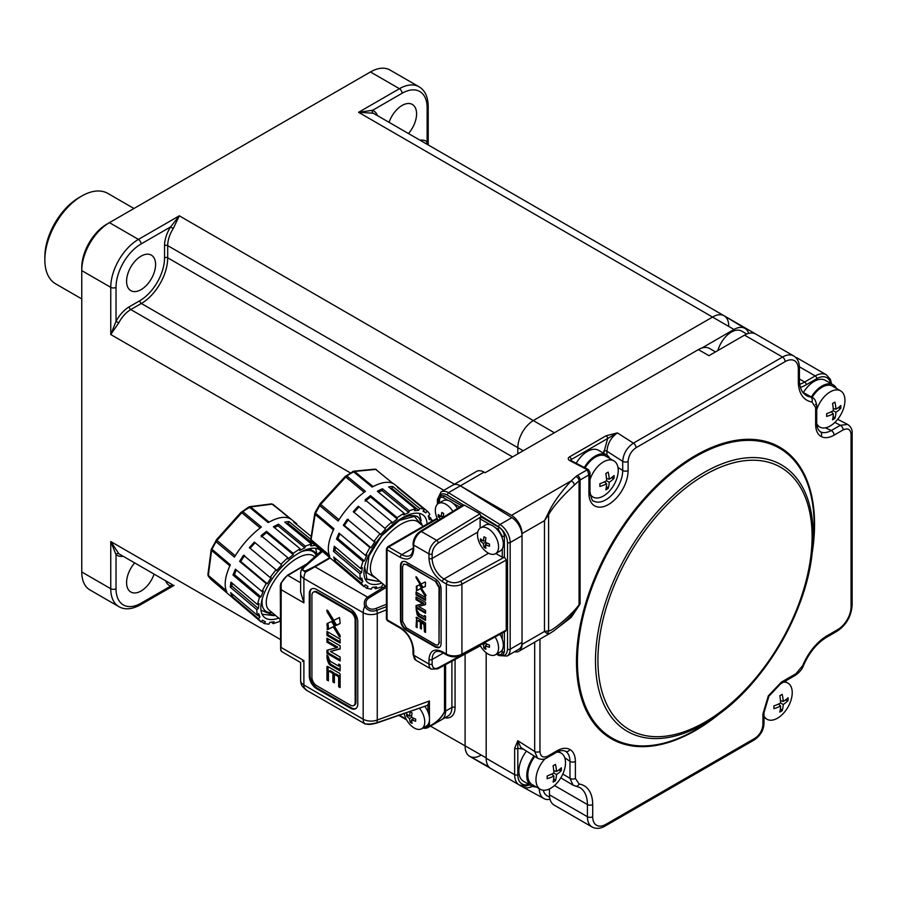 <?xml version="1.0" encoding="UTF-8"?>
<svg xmlns="http://www.w3.org/2000/svg" width="897" height="897" viewBox="0 0 897 897"><rect width="100%" height="100%" fill="white"/><g stroke="black" fill="none" stroke-linecap="round" stroke-linejoin="round"><path stroke-width="1.35" d="M154.093 574.125A20.508 11.84 -60 0 1 141.087 591A20.508 11.84 -60 0 1 130.827 592.009A20.508 11.84 -60 0 1 134.685 562.924M141.087 256.138A20.508 11.84 -60 0 1 151.335 255.129A20.508 11.84 -60 0 1 154.486 271.556A20.508 11.84 -60 0 1 141.087 289.63A20.508 11.84 -60 0 1 130.827 290.639A20.508 11.84 -60 0 1 127.688 274.213A20.508 11.84 -60 0 1 141.087 256.138M389.063 122.328A20.508 11.84 -60 0 1 402.069 105.465A20.508 11.84 -60 0 1 412.328 104.444A20.508 11.84 -60 0 1 408.471 133.541M373.13 113.201L358.576 112.304L372.58 110.309A2.243 1.816 -67.3 0 0 373.13 113.201A22.369 12.917 120 0 1 373.982 113.627L724.092 315.766A22.369 12.917 120 0 0 712.913 316.865L533.637 420.368A22.369 12.917 120 0 0 517.816 447.771L517.816 453.86L517.816 447.771A22.369 12.917 -60 0 1 533.637 420.368L712.913 316.865A22.369 12.917 -60 0 1 724.238 315.845L745.059 328.47A21.853 12.614 120 0 0 734.004 329.468L358.576 112.304L399.445 88.702A39.143 22.604 -60 0 1 419.022 86.762C424.92 90.238 427.992 96.719 428.217 106.216L428.217 144.944M728.734 326.003A22.369 12.917 120 0 0 724.092 315.766M420.009 140.201A24.611 14.206 -60 0 1 427.129 141.804A2.243 1.816 -52.7 0 0 427.174 144.339M428.217 106.216A3.734 2.153 0 0 1 427.129 107.73L427.129 141.804L428.161 144.865M350.346 472.854L110.757 334.525L110.757 287.343A3.734 2.153 0 0 0 116.027 287.343L116.027 321.418A24.611 14.206 -60 0 1 129.213 306.83L139.764 300.742A35.05 20.239 120 0 0 164.543 257.809L164.543 245.632A24.611 14.206 -60 0 1 170.587 226.93L173.199 228.623A22.369 12.917 120 0 0 167.705 245.632L167.705 257.809A37.282 21.528 -60 0 1 141.345 303.478L130.794 309.566A22.369 12.917 120 0 0 118.808 322.83L110.757 334.525L116.027 321.418L118.808 322.83M419.022 86.762L390.016 70.022A39.143 22.604 120 0 0 370.439 71.962L109.445 222.647A39.143 22.604 120 0 0 81.762 270.602L81.762 267.553L81.762 270.602L110.757 287.343A39.143 22.604 -60 0 1 138.441 239.398A3.734 2.153 60 0 1 141.076 243.962L170.587 226.93L179.31 215.807L173.199 228.623M539.276 788.698A21.853 12.614 120 0 0 543.941 798.599L522.592 786.871A22.369 12.917 -60 0 1 521.045 785.738A22.369 12.917 120 0 0 522.446 786.792A22.369 12.917 120 0 0 532.392 786.344M123.158 556.263A24.611 14.206 -60 0 1 116.027 554.649A2.243 1.816 127.3 0 1 118.808 553.684A22.369 12.917 120 0 0 119.615 554.211L172.336 584.653A22.369 12.917 120 0 1 172.246 584.597M81.762 270.602L81.762 571.983A39.143 22.604 120 0 0 89.868 589.901L118.864 606.641A39.143 22.604 -60 0 1 110.757 588.724A3.734 2.153 180 0 0 116.027 588.724L116.027 554.649L110.757 541.541L118.808 553.684M488.787 766.823L469.86 756.429A22.369 12.917 -60 0 1 465.095 746.113L465.095 654.059L465.095 746.113A22.369 12.917 120 0 0 469.725 756.35A22.369 12.917 120 0 0 480.904 755.24M174.074 585.36L170.587 586.145A2.243 1.816 112.7 0 1 172.796 584.922M81.762 267.553A35.42 20.452 -60 0 1 106.81 224.172L109.445 222.647L138.441 239.398L179.31 215.807L554.368 432.758M444.665 665.114L444.665 711.624C441.761 717.757 436.682 722.724 429.428 726.548L429.416 726.166C436.514 722.466 441.537 717.645 444.497 711.713A1.121 0.65 -0 0 0 444.665 711.624L445.585 711.097A18.646 10.764 -120 0 1 441.716 719.629A18.646 10.764 -120 0 0 445.585 711.097L445.585 664.621L445.585 711.097L451.909 707.441L451.909 661.19M44.85 259.951L44.85 256.901A48.472 27.986 -60 0 1 79.127 197.542L81.762 196.017A52.194 30.139 120 0 0 44.85 259.951A52.194 30.139 120 0 0 55.659 283.844L81.762 298.914M133.956 208.496L107.853 193.427A52.194 30.139 120 0 0 81.762 196.017L79.127 197.542M543.941 798.599A21.853 12.614 120 0 0 550.018 799.305M748.715 333.37A21.853 12.614 120 0 0 745.059 328.47M701.802 348.058L734.004 329.468M562.811 774.044L569.976 778.349A3.734 2.153 -0 0 0 575.381 778.428L579.103 784.034A3.734 2.971 -81.6 0 1 575.919 786.198L573.093 785.2L569.976 778.349L569.976 761.362C569.875 756.373 568.317 752.953 565.301 751.092A3.734 3.05 120 0 0 565.491 751.215L565.581 751.271M486.185 652.747L486.185 758.29A22.369 12.917 -60 0 0 490.816 768.527L519.285 784.965A22.369 12.917 -60 0 1 514.654 774.728L514.654 748.322L517.816 740.709L520.776 747.47L537.505 758.133L534.69 751.473A3.734 2.153 -0 0 0 539.96 751.473C540.465 756.698 543.1 758.223 547.876 756.048L556.959 750.811C562.015 747.975 566.355 747.549 569.987 749.511C573.508 751.675 575.302 755.655 575.381 761.452L575.381 778.428M534.69 642.162L534.69 751.473L517.816 740.709L517.816 774.728A20.138 11.627 120 0 0 528.826 784.382M437.388 504.26L437.388 499.528A1.861 1.076 180 0 0 437.938 500.279L437.938 503.8L437.938 500.279C438.521 494.202 441.593 492.431 447.143 494.942L448.478 492.677L499.999 524.487A14.913 8.611 60 0 1 510.169 542.539A1.861 1.076 180 0 1 507.534 542.539L507.534 649.204A1.861 1.076 -0 0 0 510.169 649.204A14.913 8.611 60 0 1 507.085 656.032L518.948 649.181A14.913 8.611 -120 0 0 522.032 642.364L522.032 535.688A14.913 8.611 -120 0 0 511.862 517.647L460.34 485.826A14.913 8.611 -120 0 0 452.884 485.086L476.621 471.385A14.913 8.611 60 0 1 484.077 472.125L460.34 485.826A14.913 8.611 -120 0 0 452.884 485.086L441.021 491.937A14.913 8.611 60 0 1 448.478 492.677L460.34 485.826L511.492 515.349L571.131 480.915A3.734 2.568 47.6 0 1 574.282 485.12C561.914 496.635 553.348 506.48 548.594 514.654L544.479 520.664L547.921 513.925C552.227 504.204 559.963 493.204 571.131 480.915L575.919 476.554A3.734 2.568 47.6 0 1 579.07 480.747L574.282 485.12M594.038 501.21A23.995 13.859 120 0 0 594.195 501.288A23.995 13.859 120 0 0 605.733 499.853A23.995 13.859 120 0 0 622.709 470.465L622.709 461.338C623.381 453.613 626.947 447.547 633.394 443.152A3.734 2.153 60 0 1 636.029 447.715C631.253 451.056 628.618 455.62 628.113 461.417L628.113 470.555A27.717 16 -60 0 1 608.514 504.495A27.717 16 -60 0 1 588.914 493.182L588.914 474.917L580.101 480.007L580.101 603.973L579.07 604.713L579.07 480.747A7.456 4.306 -0 0 1 580.101 480.007A3.734 2.153 60 0 0 577.455 475.444L587.333 469.748L588.914 474.917L590.002 472.54L590.002 491.657A3.734 2.153 180 0 1 588.914 493.182M798.33 381.404A3.734 2.153 180 0 0 799.418 379.891C799.373 380.474 799.137 386.899 802.871 392.572L806.055 395.431A37.282 21.528 120 0 0 810.686 397.023A3.734 2.971 98.4 0 1 811.92 401.934A41.015 23.681 -60 0 1 798.33 381.404L798.33 369.228A18.646 10.764 120 0 0 785.144 361.626L636.029 447.715M802.938 392.662L812.435 397.595C814.633 398.369 816.068 401.183 816.73 406.016L816.73 406.016A3.734 2.153 180 0 1 815.642 407.541L811.92 401.934M820.363 431.76L820.262 431.704A3.734 3.05 -60 0 0 820.06 431.603C823.177 433.285 826.922 432.926 831.295 430.515A3.734 2.153 60 0 1 834.064 435.157C829.007 437.983 824.668 438.42 821.035 436.458C817.515 434.294 815.721 430.313 815.642 424.516L815.642 407.541M852.15 605.161C851.331 616.273 846.32 624.962 837.103 631.219A3.734 2.153 -120 0 0 837.876 629.515A18.646 10.764 120 0 0 851.062 606.686A3.734 2.153 180 0 0 852.15 605.161L852.15 432.971A3.734 2.153 180 0 1 851.062 434.496C850.558 429.271 847.923 427.746 843.146 429.921L834.064 435.157M825.453 427.813L831.295 430.515L840.377 425.279L847.665 424.449L837.686 419.291M827.326 635.603A3.734 2.153 -120 0 1 826.563 637.307C816.842 643.239 809.184 652.59 803.566 665.383A3.734 0.684 -157.5 0 1 802.759 665.484A41.015 23.681 -60 0 1 827.326 635.603L837.876 629.515M768.303 695.893L768.897 696.24L764.009 712.543L764.009 723.027C763.84 729.945 760.578 735.585 754.22 739.958A3.734 2.153 -120 0 0 754.994 738.253C759.77 734.912 762.405 730.349 762.91 724.552L762.91 714.068L768.303 695.893L781.343 682.146L796.054 673.647L802.759 665.484M592.054 826.978A22.369 12.917 -60 0 1 587.423 816.73A3.734 2.153 -0 0 0 592.693 816.73A18.646 10.764 120 0 0 605.879 824.343A3.734 2.153 -120 0 1 605.105 826.047C600.351 828.75 596.012 829.063 592.054 826.978L554.088 805.058A22.369 12.917 -60 0 1 549.457 794.82L549.457 788.923M795.785 357.555A22.369 12.917 -60 0 1 797.915 358.385L826.384 374.823A22.369 12.917 -60 0 0 815.205 375.933L799.406 366.806M484.077 472.125L485.131 472.73L698.415 349.595L708.955 355.683L744.544 335.13A22.369 12.917 -60 0 1 755.734 334.032L793.699 355.941A22.369 12.917 -60 0 0 782.509 357.051A3.734 2.153 60 0 1 785.144 361.626M698.415 349.595A22.369 12.917 -60 0 1 709.594 348.485L715.503 351.904M514.508 651.749A14.913 8.611 -120 0 0 518.948 651.256A14.913 8.611 -120 0 0 522.032 644.427L522.032 533.614A14.913 8.611 -120 0 0 511.492 515.349M547.181 633.596L544.479 631.477L548.594 630.793C551.15 632.351 572.813 613.817 579.07 604.713L572.151 614.557C569.135 618.212 563.081 623.606 554.01 630.726L550.007 633.327L547.181 633.596A7.456 6.571 -94.9 0 0 548.594 630.793L548.594 514.654A3.734 1.043 28.2 0 0 547.921 513.925M580.101 603.973L571.21 617.394L560.311 625.803M550.141 633.248L518.948 651.256M588.376 469.591A2.243 1.222 -62.5 0 0 588.309 469.557A2.243 1.222 -62.5 0 0 587.266 469.714A1.491 0.863 -0 0 1 587.333 469.748A2.243 1.289 -60 0 1 588.443 469.636L590.002 472.54M603.681 453.243L607.639 438.532L617.405 432.892C611.081 437.377 607.594 443.488 606.921 451.213L606.921 455.138M570.514 460.363A2.243 1.289 180 0 1 571.154 459.589L607.639 438.532A2.243 1.289 -120 0 0 606.058 435.785L617.405 432.892L633.394 443.152L782.509 357.051L744.544 335.13M514.654 748.322A2.243 1.289 -0 0 0 517.816 748.322L523.377 749.13M423.227 526.292L418.181 522.088A35.05 15.372 129.8 0 0 401.116 524.173A35.05 15.372 129.8 0 0 375.563 551.476A35.05 15.372 129.8 0 0 373.309 575.941L386.405 586.851M421.097 524.521L414.347 516.392L399.513 520.338L381.629 535.722L368.925 556.05L366.817 572.645L376.224 578.363M422.42 525.62L419 517.95L417.049 516.291L407.821 515.136M419 517.95C414.896 514.295 408.438 514.912 399.625 519.812L394.321 523.31M443.342 653.027L432.141 659.497L432.141 664.038C432.5 668.142 434.54 669.397 438.263 667.805L480.018 645.201M504.372 651.884A1.491 0.863 180 0 1 502.264 651.884C502.017 654.507 500.694 655.27 498.306 654.171L497.409 653.644L498.306 654.171A1.491 0.863 120 0 0 498.62 654.855L502.903 655.135L504.372 651.884L504.372 631.892M495.828 553.494L502.264 557.216L504.372 557.216L504.372 536.204C504.058 532.538 502.387 529.645 499.36 527.526L481.173 517.031L480.119 518.858L480.119 528.154M437.119 518.264L387.582 546.867A2.243 1.289 -120 0 1 388.636 547.013A2.243 1.289 120 0 0 387.055 549.749A2.243 1.289 180 0 1 386.405 548.908L386.405 618.93A1.671 0.964 120 0 0 386.405 619.065L387.515 620.791L400.701 628.405A2.243 1.289 -60 0 1 400.23 627.384C408.359 633.035 412.833 640.806 413.685 650.661L413.685 655.214L428.968 664.038L428.968 659.497C429.809 650.605 434.294 648.015 442.423 651.738L446.347 654.003L446.347 583.992L442.423 581.716C434.294 576.053 429.809 568.294 428.968 558.427L428.968 553.886L413.685 545.062L413.685 549.626C412.833 558.506 408.348 561.085 400.23 557.362L387.055 549.749L387.055 619.771L400.23 627.384M439.519 499.977L439.519 502.847L439.519 499.977C439.765 497.364 441.089 496.602 443.477 497.7A1.491 0.863 -60 0 1 444.531 495.873L440.988 495.514L439.082 499.371A1.491 0.863 -0 0 0 439.519 499.977M461.843 505.863L444.531 495.873M413.685 549.626L413.024 544.143A2.243 1.289 180 0 0 413.685 545.062A11.19 6.458 -60 0 1 421.343 531.506L464.343 505.123L479.929 513.779L436.637 540.33A11.19 6.458 120 0 0 428.968 553.886A2.243 1.289 180 0 0 432.141 553.886L432.141 558.427A2.243 1.289 180 0 1 428.968 558.427M481.173 517.031L479.929 513.779M481.173 516.728L438.263 543.044C434.552 545.746 432.5 549.368 432.141 553.886M502.264 538.2L502.264 536.204L498.306 529.353L495.11 527.514M488.573 553.236L444.004 578.98L447.928 581.245C452.032 583.196 456.181 583.229 460.385 581.357A2.243 1.256 61.5 0 1 461.921 584.126L506.222 560.098L506.222 630.12L504.641 631.028M460.385 581.357L504.372 557.216M504.641 557.362L506.222 560.098M402.461 561.533L401.026 565.099L401.026 619.962C401.385 624.189 403.314 627.519 406.801 629.952L406.274 630.255C402.787 627.822 400.858 624.491 400.499 620.264L400.499 565.402C400.858 561.589 402.787 560.468 406.274 562.071L435.325 578.845C438.835 581.256 440.752 584.597 441.1 588.836L441.1 643.698C440.752 647.544 438.835 648.654 435.325 647.029L406.274 630.255M402.596 566.612L403.672 564.235L406.274 564.493L435.325 581.267L439.003 587.625L439.003 642.487C438.779 644.932 437.557 645.638 435.325 644.607L406.274 627.833L402.596 621.475L402.596 566.612M403.953 564.112L406.274 564.493M406.801 564.191L435.325 581.267M435.852 580.964L439.519 587.322L439.003 642.487M416.847 592.48L416.847 594.419L425.548 599.443M425.548 600.362L425.548 597.503L416.051 592.031L416.051 594.879L425.548 600.362M416.847 609.781L417.946 614.266L419.37 615.959L425.548 619.524M425.268 615.981L424.483 616.06M425.548 620.432L425.548 616.138L424.483 615.521L424.483 616.968L419.202 613.929L416.096 609.074L417.161 614.725L418.574 616.407L425.548 620.432M417.127 585.797L416.847 589.811L417.296 590.293L421.366 588.23L426.064 595.507M425.548 594.969L419.404 584.866L416.331 586.257L416.5 590.753L420.57 588.69L424.685 595.339L425.548 596.09L425.548 594.969M416.051 577.769L422.195 587.871L425.268 586.481L425.548 582.467L425.1 581.985L421.029 584.048L416.051 576.648L416.051 577.769L416.847 577.309L422.992 587.412L425.47 586.29M422.195 587.871L422.992 587.412M421.411 628.091L421.13 621.8L418.664 620.376L417.879 620.825L420.345 622.249L420.345 628.393L421.411 629.01L421.411 622.866L423.911 624.312L424.483 631.836L425.548 631.533M424.483 625.299L425.268 624.839L425.268 631.376M421.411 622.866L422.195 622.406L425.268 624.839M422.195 623.325L422.195 622.406M416.051 617.585L416.623 617.259L416.051 626.969L417.116 627.586L417.116 621.273L417.879 620.825M416.051 626.969L417.116 626.667M416.847 617.383L416.847 626.51M424.483 631.836L425.548 632.441L425.548 623.067L416.623 617.259M416.847 597.346L416.847 599.286L423.821 603.322L416.051 605.531L416.051 607.807L425.548 613.29L425.548 610.442L418.563 606.406L425.548 604.399M416.051 607.807L416.847 607.359L425.548 612.382M416.847 605.329L416.847 607.359M423.821 603.322L422.722 603.591M418.563 606.406L425.548 604.656L425.548 602.369L416.051 596.897L416.051 599.745L423.036 603.771M439.519 642.185L438.173 644.685M406.801 629.952L435.852 646.726L439.665 647.264M417.34 594.711L417.318 595.608M417.643 599.745L417.845 600.777M364.664 566.736L366.907 579.047L378.399 581.413L365.169 579.081M419.348 513.398L421.175 520.619M378.399 581.413L379.487 581.088M462.717 506.065L463.368 504.966L464.343 505.123M330.298 637.341L331.251 636.679M348.114 610.678L348.305 609.882M314.769 556.902L314.051 556.297A35.05 15.372 129.8 0 0 296.974 558.383A35.05 15.372 129.8 0 0 271.421 585.685A35.05 15.372 129.8 0 0 269.178 610.151L280.301 619.423M262.384 598.49A38.033 16.684 129.8 0 0 272.094 612.584M327.999 649.933L327.999 652.758L326.945 653.375L326.945 650.202L336.644 647.769L326.945 642.174L326.945 638.216L340.131 645.818L340.131 648.991L330.432 651.424L340.131 657.019L340.131 660.977L326.945 653.375M327.999 638.821L327.999 641.557L337.698 647.152L336.229 647.522M337.698 647.152L336.644 647.769M330.432 651.424L340.131 648.643M327.999 652.758L340.131 659.766M339.705 686.127L338.651 686.732L338.651 677.661L339.705 677.056L340.131 686.373M335.433 674.892L335.433 673.681L334.379 674.286L334.379 682.808L332.91 681.955L332.91 673.434L329.479 671.449A1.491 0.863 -120 0 0 328.728 671.382A1.491 0.863 -120 0 0 328.425 672.066L328.425 680.834L326.945 679.982L326.945 666.953A1.121 0.65 60 0 1 327.741 666.493L326.945 666.953M329.479 671.449L330.533 670.844L333.964 672.828L333.964 681.35L332.91 681.955M333.964 672.828L332.91 673.434M330.533 670.844A1.491 0.863 -120 0 0 329.782 670.777L328.728 671.382M327.741 666.493L339.335 673.187A1.121 0.65 60 0 1 340.131 674.555L340.131 687.584L338.651 686.732M327.999 666.639L328.425 679.612M333.65 681.529L334.379 681.597M335.433 673.681L338.92 675.688A1.121 0.65 -120 0 1 339.705 677.056M327.999 679.365L326.945 679.982M327.999 610.924L326.945 611.653L326.945 610.095A1.256 0.718 60 0 1 327.327 610.263A1.962 1.132 60 0 1 328.145 611.137L333.852 620.376L339.503 617.506L340.131 622.967A1.637 0.942 60 0 1 339.739 623.751L335.478 625.68L340.008 623.493M327.999 611.036L336.532 625.074M335.478 625.68L326.945 611.653M328.123 623.079A1.637 0.942 -120 0 0 327.999 623.606L328.627 629.066L334.278 626.207L339.985 635.446L338.931 636.051L333.224 626.812L327.573 629.672L326.945 624.211A1.637 0.942 60 0 1 327.293 623.46A1.637 0.942 60 0 1 327.338 623.437L331.598 621.498L340.131 635.536L340.131 637.083A1.256 0.729 60 0 1 339.75 636.926A1.973 1.144 60 0 1 338.931 636.051M334.278 626.207L333.224 626.812M328.627 629.066L327.573 629.672M327.999 628.393L326.945 628.999M328.683 657.299A3.734 2.153 -120 0 0 331.329 661.863L338.651 666.101L338.651 664.083L340.131 664.935L340.131 670.911L330.455 665.316A3.353 1.94 60 0 1 328.481 662.973A12.681 7.322 60 0 1 327.013 655.135L328.683 657.299M339.705 664.699L339.705 665.484L338.651 664.879M339.705 665.484L338.651 666.101M328.01 656.055A12.681 7.322 -120 0 0 329.535 662.367A3.353 1.94 -120 0 0 331.509 664.711L340.131 669.689M329.535 662.367L328.481 662.973M326.945 631.454L340.131 639.068L340.131 643.026L326.945 635.412L326.945 631.454M327.999 632.06L327.999 634.796L340.131 641.803M327.999 634.796L326.945 635.412M355.941 701.992L355.156 702.452A6.683 3.857 60 0 1 353.777 705.502A6.683 3.857 60 0 1 350.435 705.177L316.641 685.667A6.683 3.857 60 0 1 311.921 677.493L311.921 595.238A6.683 3.857 60 0 1 313.311 592.177A6.683 3.857 60 0 1 316.641 592.513L317.437 592.054L351.22 611.563A6.683 3.857 60 0 1 355.941 619.737L355.941 701.992A6.683 3.857 60 0 1 354.562 705.053A6.683 3.857 60 0 1 354.147 705.244M313.726 591.986A6.683 3.857 60 0 1 314.096 591.728A6.683 3.857 60 0 1 317.437 592.054M355.156 702.452L355.156 620.197A6.683 3.857 -120 0 0 350.435 612.012L316.641 592.513M338.651 677.661A1.121 0.65 -120 0 0 337.866 676.293L334.379 674.286M351.22 611.563L350.435 612.012M311.853 588.768A10.383 5.999 -120 0 0 310.082 593.265L310.082 675.519A10.383 5.999 -120 0 0 317.437 688.246L351.22 707.755L350.424 708.204L316.641 688.705A10.383 5.999 60 0 1 309.297 675.979L309.297 593.724A10.383 5.999 60 0 1 311.45 588.97A10.383 5.999 60 0 1 316.641 589.486L350.424 608.985A10.383 5.999 60 0 1 357.768 621.711L357.768 703.966A10.383 5.999 60 0 1 350.424 708.204M351.22 707.755A10.383 5.999 -120 0 0 356.008 708.462M423.451 727.702A17.525 10.114 -120 0 0 428.004 726.088L429.428 726.548A18.646 10.764 60 0 1 428.273 727.4L428.273 727.4A18.646 10.764 60 0 1 422.857 728.039M398.986 714.943L406.15 719.08L398.986 714.943M281.075 649.619L281.187 650.942A11.19 6.458 120 0 0 282.331 651.951L300.618 662.513L300.618 680.419A11.19 6.458 -0 0 0 303.892 684.983A11.19 6.458 -60 0 0 305.428 689.501L302.199 686.149L307.402 690.791L364.709 723.722A1.861 1.749 105.7 0 0 365.27 724.002L364.294 723.632M338.561 677.201L339.627 676.618M336.095 657.434L335.119 658.084M332.832 656.772L333.83 656.122M302.48 661.437L303.892 660.618L303.892 684.983L363.173 719.203A11.19 6.458 120 0 0 364.709 723.722C367.68 724.395 371.728 724.058 376.863 722.724L427.398 705.412L376.572 723.117C367.344 725.438 367.647 723.924 365.27 724.002M427.398 705.412L428.004 704.448L428.004 712.05M428.004 724.552L428.004 726.088L429.416 726.166L429.416 720.672M386.405 606.686L376.863 610.274A11.19 4.934 68.3 0 1 377.256 613.526A11.19 6.458 180 0 1 363.173 612.707L363.173 719.203A11.19 6.458 -0 0 0 377.256 720.022L429.416 700.972L428.004 704.448M303.892 602.851L300.618 591.818L300.618 573.912A11.19 6.458 180 0 0 303.892 578.487L303.892 602.851L281.075 589.665L280.301 586.167L280.952 583.442M306.146 564.662L287.859 575.403A11.19 6.458 120 0 0 281.187 583.599L281.075 647.443L303.892 660.618M330.219 558.012L315.038 566.814A1.861 1.043 -120.1 0 0 314.129 566.713L305.843 570.772L305.428 572.185L301.616 569.303A11.19 11.19 0 0 0 300.618 573.912M311.45 568.283L314.129 566.713A1.861 1.043 -120.1 0 0 314.096 566.736L329.782 557.642L314.174 566.691M305.843 570.772C302.48 570.952 301.986 569.73 304.363 567.095L322.483 551.442M386.405 604.286L375.966 608.435C371.717 609.982 368.532 609.085 366.425 605.744C365.359 602.661 366.077 600.138 368.566 598.187A1.861 1.076 -121.7 0 0 367.568 597.144L315.038 566.814L305.428 572.185A11.19 6.458 120 0 0 303.892 578.487L363.173 612.707A11.19 6.458 120 0 1 364.709 606.406C363.666 602.414 364.619 599.331 367.568 597.144L385.497 586.1M368.566 598.187L386.405 587.266M366.425 605.744A1.861 0.751 158.3 0 0 364.709 606.406C367.658 610.812 371.706 612.102 376.863 610.274A1.861 0.841 69.9 0 0 375.966 608.435M331.385 636.758L330.533 637.487M327.999 639.662L326.945 640.57M280.649 649.383L280.301 586.167M281.187 650.942A1.121 0.886 142.4 0 1 280.817 650.303M316.215 555.591A38.033 16.684 129.8 0 0 301.347 551.722M260.982 610.207L274.269 615.634A42.731 18.747 129.8 0 0 275.357 615.297M315.677 548.359L317.045 554.839L314.858 552.171A38.773 17.009 129.8 0 0 304.498 550.276M274.269 615.634L262.07 614.221M322.415 594.935L321.832 595.507M326.945 639.236L327.91 638.765M543.29 790.223A20.508 11.84 120 0 0 547.114 795.83L549.614 797.276M746.753 334.043L741.617 331.071A20.508 11.84 120 0 0 731.369 332.092A20.508 11.84 120 0 0 717.858 350.548M545.096 758.694A20.878 12.053 120 0 0 535.969 779.728A20.878 12.053 120 0 0 540.297 789.282L532.156 784.583A20.878 12.053 -60 0 1 534.859 756.451M540.297 789.282A20.878 12.053 120 0 0 550.736 788.25A20.878 12.053 120 0 0 565.502 762.674A20.878 12.053 120 0 0 561.174 753.121A20.878 12.053 120 0 0 556.835 752.157M553.886 773.012A37.136 18.288 -113.6 0 0 553.079 765.746A34.008 2.512 -27 0 0 555.445 764.379A37.136 24.185 52.6 0 1 556.499 771.51A37.136 18.288 -6.4 0 0 561.343 767.787A34.008 27.661 8.9 0 1 561.376 769.155A34.008 27.661 8.9 0 1 561.343 770.512A37.136 24.185 -172.6 0 1 556.499 774.526A37.136 24.185 52.6 0 1 555.445 780.726A34.008 27.661 -128.9 0 1 553.079 782.094A37.136 18.288 -113.6 0 0 553.886 776.04A37.136 24.185 -172.6 0 1 547.181 778.686A34.008 2.512 -93 0 0 547.181 777.351A34.008 2.512 -93 0 0 547.181 775.961A37.136 18.288 -6.4 0 0 553.886 773.012L556.499 774.526M536.182 786.904A22.369 12.917 -60 0 1 531.416 785.873L523.512 781.309A22.369 12.917 -60 0 1 526.461 751.092M531.416 785.873A22.369 12.917 -60 0 1 534.119 755.98M553.886 776.04L551.79 774.055M553.707 778.506L555.445 780.726M558.539 770.119L561.343 770.512M556.499 771.51L553.741 770.691M764.009 715.963A20.878 12.053 120 0 0 767.025 719.271A20.878 12.053 120 0 0 777.464 718.228A20.878 12.053 120 0 0 792.23 692.663A20.878 12.053 120 0 0 787.902 683.099A20.878 12.053 120 0 0 783.529 682.135M781.007 695.04A34.008 2.512 -27 0 0 782.173 694.368A37.136 24.185 52.6 0 1 783.227 701.488A37.136 18.288 -6.4 0 0 788.071 697.765A34.008 27.661 8.9 0 1 788.071 700.49A37.136 24.185 -172.6 0 1 783.227 704.515A37.136 24.185 52.6 0 1 782.173 710.716A34.008 27.661 -128.9 0 1 781.007 711.433A34.008 27.661 -128.9 0 1 779.807 712.072A37.136 18.288 -113.6 0 0 780.614 706.029A37.136 24.185 -172.6 0 1 773.909 708.664A34.008 2.512 -93 0 0 773.909 705.939A37.136 18.288 -6.4 0 0 780.614 703.001A37.136 18.288 -113.6 0 0 779.807 695.724A34.008 2.512 -27 0 0 781.007 695.04M778.518 704.044L780.614 706.029M783.227 704.515L780.614 703.001M780.435 708.484L782.173 710.716M785.267 700.109L788.071 700.49M780.468 700.669L783.227 701.488M812.099 397.405A20.878 12.053 -60 0 1 822.056 387.19A20.878 12.053 -60 0 1 832.494 386.159L840.635 390.857A20.878 12.053 120 0 0 830.196 391.888A20.878 12.053 120 0 0 816.73 409.705M816.741 423.743A20.878 12.053 120 0 0 819.746 427.017A20.878 12.053 120 0 0 830.196 425.985A20.878 12.053 120 0 0 844.952 400.41A20.878 12.053 120 0 0 840.635 390.857M826.642 415.087A34.008 2.512 -93 0 0 826.642 413.696A37.136 18.288 -6.4 0 0 833.335 410.748A37.136 18.288 -113.6 0 0 832.539 403.482A34.008 2.512 -27 0 0 834.894 402.114A37.136 24.185 52.6 0 1 835.959 409.245A37.136 18.288 -6.4 0 0 840.792 405.522A34.008 27.661 8.9 0 1 840.837 406.89A34.008 27.661 8.9 0 1 840.792 408.247A37.136 24.185 -172.6 0 1 835.959 412.261A37.136 24.185 52.6 0 1 834.894 418.462A34.008 27.661 -128.9 0 1 832.539 419.83A37.136 18.288 -113.6 0 0 833.335 413.775A37.136 24.185 -172.6 0 1 826.642 416.421A34.008 2.512 -93 0 0 826.642 415.087M803.364 392.55A22.369 12.917 -60 0 1 814.151 381.404A22.369 12.917 -60 0 1 825.33 380.306L833.246 384.869A22.369 12.917 -60 0 1 836.509 388.479M811.348 396.99A22.369 12.917 -60 0 1 822.056 385.979A22.369 12.917 -60 0 1 833.246 384.869M833.335 410.748L835.959 412.261M833.156 416.242L834.894 418.462M838 407.855L840.792 408.247M835.959 409.245L833.201 408.427M833.335 413.775L831.25 411.79M585.091 467.886A20.878 12.053 -60 0 1 605.767 456.169L613.896 460.867A20.878 12.053 120 0 0 603.457 461.899A20.878 12.053 120 0 0 590.002 479.716M590.136 493.978A20.878 12.053 120 0 0 593.018 497.039A20.878 12.053 120 0 0 603.457 495.996A20.878 12.053 120 0 0 618.224 470.432A20.878 12.053 120 0 0 613.896 460.867M607.011 489.201A34.008 27.661 -128.9 0 1 605.811 489.84A37.136 18.288 -113.6 0 0 606.607 483.797A37.136 24.185 -172.6 0 1 599.902 486.432A34.008 2.512 -93 0 0 599.902 483.707A37.136 18.288 -6.4 0 0 606.607 480.77A37.136 18.288 -113.6 0 0 605.811 473.493A34.008 2.512 -27 0 0 607.011 472.809A34.008 2.512 -27 0 0 608.166 472.136A37.136 24.185 52.6 0 1 609.231 479.256A37.136 18.288 -6.4 0 0 614.064 475.533A34.008 27.661 8.9 0 1 614.064 478.258A37.136 24.185 -172.6 0 1 609.231 482.283A37.136 24.185 52.6 0 1 608.166 488.484A34.008 27.661 -128.9 0 1 607.011 489.201M576.21 463.267A22.369 12.917 -60 0 1 598.602 450.316L606.518 454.88A22.369 12.917 -60 0 1 609.781 458.49M584.328 467.483A22.369 12.917 -60 0 1 606.518 454.88M606.462 478.437L609.231 479.256M604.522 481.812L606.607 483.797M609.231 482.283L606.607 480.77M606.428 486.252L608.166 488.484M611.272 477.877L614.064 478.258M485.524 642.117A23.737 11.269 112.4 0 0 485.445 643.328A23.737 11.269 7.6 0 0 489.482 645.111A21.988 2.074 93.8 0 0 489.47 646.221A21.988 2.074 93.8 0 0 489.482 647.298A23.737 15.765 171.1 0 1 485.445 645.739A23.737 11.269 112.4 0 0 485.927 649.35A21.988 17.839 131.4 0 1 484.032 648.251A23.737 15.765 -51.1 0 1 483.36 644.539L485.445 643.328M479.973 645.122A23.86 23.86 0 0 0 484.952 651.693A14.913 8.611 -120 0 0 488.035 654.014A14.913 8.611 -120 0 0 495.492 654.754A14.913 8.611 -120 0 0 498.586 647.926A14.913 8.611 -120 0 0 495.122 636.915M495.492 654.754L500.234 652.018A14.913 8.611 -120 0 0 499.932 634.302M484.817 642.499A14.913 8.611 -120 0 0 485.311 643.407M487.026 644.102L485.445 645.739M485.49 646.502L484.032 648.251M483.36 644.539A23.737 15.765 171.1 0 1 482.373 643.833M452.873 511.368A14.913 8.611 -120 0 0 445.854 504.237A14.913 8.611 -120 0 0 438.398 503.497A14.913 8.611 -120 0 0 435.314 510.326A14.913 8.611 -120 0 0 435.774 514.16A23.86 23.86 0 0 0 438.162 520.395M440.73 518.814A23.737 15.765 171.1 0 1 438.285 516.672A21.988 17.839 -11.4 0 1 438.252 515.584A21.988 17.839 -11.4 0 1 438.285 514.486A23.737 11.269 7.6 0 0 441.178 516.706A23.737 15.765 -51.1 0 1 441.851 512.434A21.988 2.074 26.2 0 0 443.746 513.533A23.737 11.269 112.4 0 0 443.297 517.244M457.526 508.509A14.913 8.611 -120 0 0 450.586 501.501A14.913 8.611 -120 0 0 443.129 500.761L438.398 503.497M443.387 516.156L441.178 516.706M440.539 516.28L438.285 516.672M488.035 528.591A14.913 8.611 -120 0 0 480.579 527.851A14.913 8.611 -120 0 0 477.496 534.679A14.913 8.611 -120 0 0 477.955 538.514A23.86 23.86 0 0 0 484.952 550.623A14.913 8.611 -120 0 0 488.035 552.944A14.913 8.611 -120 0 0 495.492 553.684A14.913 8.611 -120 0 0 498.586 546.856A14.913 8.611 -120 0 0 488.035 528.591M480.433 539.938A21.988 17.839 -11.4 0 1 480.478 538.839A23.737 11.269 7.6 0 0 483.36 541.059A23.737 15.765 -51.1 0 1 484.032 536.787A21.988 2.074 26.2 0 0 485.927 537.886A23.737 11.269 112.4 0 0 485.445 542.259A23.737 11.269 7.6 0 0 489.482 544.042A21.988 2.074 93.8 0 0 489.47 545.152A21.988 2.074 93.8 0 0 489.482 546.228A23.737 15.765 171.1 0 1 485.445 544.67A23.737 11.269 112.4 0 0 485.927 548.28A21.988 17.839 131.4 0 1 484.032 547.181A23.737 15.765 -51.1 0 1 483.36 543.47A23.737 15.765 171.1 0 1 480.478 541.026A21.988 17.839 -11.4 0 1 480.433 539.938M495.492 553.684L500.234 550.949A14.913 8.611 -120 0 0 502.511 538.996A14.913 8.611 -120 0 0 492.778 525.855A14.913 8.611 -120 0 0 485.311 525.115L480.579 527.851M485.311 542.337A14.913 8.611 -120 0 0 486.252 543.84M485.569 540.51L483.36 541.059M483.36 543.47L485.445 542.259M482.721 540.633L480.478 541.026M485.49 545.432L484.032 547.181M487.026 543.033L485.445 544.67M406.61 714.987A21.988 17.839 -11.4 0 1 406.655 713.889A23.737 11.269 7.6 0 0 409.537 716.109A23.737 15.765 -51.1 0 1 410.209 711.837A21.988 2.074 26.2 0 0 412.104 712.924A23.737 11.269 112.4 0 0 411.622 717.308A23.737 11.269 7.6 0 0 415.659 719.08A21.988 2.074 93.8 0 0 415.659 720.201A21.988 2.074 93.8 0 0 415.659 721.278A23.737 15.765 171.1 0 1 411.622 719.719A23.737 11.269 112.4 0 0 412.104 723.33A21.988 17.839 131.4 0 1 410.209 722.231A23.737 15.765 -51.1 0 1 409.537 718.519A23.737 15.765 171.1 0 1 406.655 716.075A21.988 17.839 -11.4 0 1 406.61 714.987M404.065 713.216A14.913 8.611 -120 0 0 404.132 713.552A23.86 23.86 0 0 0 411.129 725.673A14.913 8.611 -120 0 0 414.223 727.994A14.913 8.611 -120 0 0 421.68 728.723A14.913 8.611 -120 0 0 424.763 721.906A14.913 8.611 -120 0 0 419.359 708.137M421.68 728.723L426.411 725.998A14.913 8.611 -120 0 0 424.83 706.354M412.687 719.259A14.913 8.611 -120 0 0 413.73 720.639M408.897 715.683L406.655 716.075M409.537 718.519L411.622 717.308M413.551 718.228L412.115 719.955M411.678 720.482L410.209 722.231M411.745 715.559L409.537 716.109M280.301 619.737L279.46 621.554L273.181 623.65L271.556 622.26M273.181 623.65L274.157 621.823L269.851 622.372L268.865 624.2L264.066 623.538L261.565 621.408M264.066 623.538L265.422 621.767L262.485 620.208L261.117 621.98L210.773 579.193L208.149 575.908L211.064 579.44M261.117 621.98L258.37 618.638L231.886 596.146L230.664 592.67L257.147 615.163L256.766 609.556L230.294 587.131L230.944 582.153L257.428 604.578L259.48 597.38L232.973 575.033L235.418 569.147L261.924 591.493L266.151 583.566L239.6 561.32L243.536 555.243L270.087 577.489L275.984 569.797L249.366 547.641L254.333 542.102L280.952 564.258L287.814 557.721L261.105 535.655L266.487 531.327L293.196 553.393L296.716 550.937A49.301 21.629 -50.2 0 1 300.181 548.807L273.394 526.786A48.965 21.483 -50.2 0 1 278.552 524.196L278.081 525.855L304.868 547.865L305.339 546.206L278.552 524.196M249.086 507.052A1.491 1.211 82.7 0 1 250.599 506.928L246.249 509.361A48.662 21.349 129.8 0 0 242.896 511.694L261.397 527.021C250.756 535.049 241.775 545.073 234.442 557.104L215.998 541.698L211.961 549.256L230.338 564.785C224.968 576.558 223.79 585.584 226.795 591.852L208.429 576.255L208.44 574.349M278.72 618.1A43.628 19.14 -50.2 0 1 264.469 617.394A43.628 19.14 -50.2 0 1 266.42 588.578A43.628 19.14 -50.2 0 1 296.212 554.727A43.628 19.14 -50.2 0 1 320.33 550.377A43.628 19.14 -50.2 0 1 321.092 551.094M231.392 595.092L233.231 594.857L231.886 596.146M257.372 614.95L259.951 617.136L258.37 618.638M259.951 617.136L258.728 613.66L257.147 615.163M232.188 583.196L231.908 586.077L258.381 608.502L259.031 603.513L257.428 604.578M231.908 586.077L230.294 587.131M258.381 608.502L256.766 609.556M236.303 569.898L234.42 574.551L260.926 596.897L263.37 591.011L261.924 591.493M234.42 574.551L232.973 575.033M260.926 596.897L259.48 597.38M244.646 555.4L240.699 561.477L239.6 561.32M240.699 561.477L267.261 583.723L266.151 583.566M267.261 583.723L271.197 577.646L270.087 577.489M254.333 542.102L280.952 564.258M254.961 542.876L250.005 548.415M275.984 569.797L276.624 570.559L281.591 565.032M266.487 531.327L266.577 532.616L293.285 554.682L293.196 553.393M266.577 532.616L261.184 536.944M287.814 557.721L287.892 559.01L293.285 554.682M278.081 525.855L274.404 527.627M300.181 548.807L299.71 550.466L304.868 547.865M305.35 546.206A49.301 21.629 -50.2 0 1 311.618 544.12L284.753 522.132A48.965 21.483 -50.2 0 1 289.058 521.572L288.083 523.4L315.082 545.152M288.083 523.4L286.435 523.5M311.618 544.12L310.642 545.948L314.959 545.387M289.058 521.572L310.799 539.366M311.214 536.451L293.812 522.233A48.965 21.483 -50.2 0 1 296.75 523.792L272.923 504.316L289.552 518.354M272.015 504.047L291.592 519.576C286.322 515.82 278.519 516.818 268.169 522.581L249.557 507.321A1.491 0.863 -119.9 0 0 248.592 507.085L241.17 512.389M249.77 506.67L271.343 503.901A1.491 1.211 82.7 0 1 272.172 504.159L250.599 506.928L269.066 522.076M240.205 561.41L243.737 555.411M310.362 548.504A38.773 17.009 -50.2 0 1 311.506 550.209M285.111 522.054A42.877 18.815 -50.2 0 1 286.031 523.175M383.681 584.575L382.279 585.169L381.763 586.851L375.574 588.746L373.847 587.288M375.574 588.746L376.583 586.918L372.345 587.322L371.336 589.15L366.66 588.286L364.171 586.167M337.463 564.179L363.834 586.582L361.244 583.072L334.76 560.58L333.673 556.981L360.157 579.473L359.955 573.721L333.471 551.307L334.256 546.239L360.74 568.653L362.949 561.376L336.442 539.041L339.01 533.121L365.516 555.456L369.878 547.518L343.327 525.272L347.352 519.217L373.914 541.452L379.902 533.805L353.272 511.66L358.295 506.188L384.925 528.333L391.81 521.919L365.101 499.853L370.495 495.626L397.203 517.692L400.712 515.315A49.301 21.629 -50.2 0 1 404.166 513.275L377.368 491.253A48.965 21.483 -50.2 0 1 382.492 488.798L409.29 510.808A49.301 21.629 -50.2 0 1 415.479 508.913L388.614 486.925A48.965 21.483 -50.2 0 1 392.841 486.522L391.832 488.349L418.708 510.337L419.718 508.509A49.301 21.629 -50.2 0 1 424.393 509.373L397.461 487.374A48.965 21.483 -50.2 0 1 400.084 488.887A48.965 21.483 -50.2 0 1 400.286 489.067L399.995 489.448M373.04 486.566L354.562 471.43L350.234 473.739A48.662 21.349 129.8 0 0 346.892 476.004L365.404 491.332C354.775 499.136 345.693 509.036 338.169 521.056L319.724 505.661L315.553 513.23L315.15 514.43L333.538 529.959M315.553 513.23L315.441 512.176L315.553 513.23L333.931 528.748C328.336 540.588 326.912 549.76 329.67 556.286L311.304 540.689L313.782 544.042L337.395 564.112M381.842 583.05A43.628 19.14 -50.2 0 1 367.602 582.344A43.628 19.14 -50.2 0 1 369.766 553.09A43.628 19.14 -50.2 0 1 400.118 519.172A43.628 19.14 -50.2 0 1 423.451 515.315A43.628 19.14 -50.2 0 1 427.073 524.072M377.547 491.399L382.234 489.65M363.834 586.582L365.214 584.822L368.05 586.526L366.66 588.286M360.235 579.395L362.825 581.592L361.738 577.993L360.157 579.473M336.263 559.179L334.76 560.58M362.825 581.592L361.244 583.072M335.456 547.248L335.074 550.287L361.558 572.701L362.343 567.633L360.74 568.653M335.074 550.287L333.471 551.307M361.558 572.701L359.955 573.721M339.885 533.85L337.877 538.604L364.384 560.939L366.94 555.019L365.516 555.456M337.877 538.604L336.442 539.041M364.384 560.939L362.949 561.376M348.44 519.408L344.403 525.474L370.966 547.708L374.991 541.653L373.914 541.452M344.403 525.474L343.327 525.272M370.966 547.708L369.878 547.518M358.295 506.188L384.925 528.333M358.89 507.007L353.878 512.479M379.902 533.805L380.507 534.623L385.519 529.152M370.495 495.626L370.539 496.949L397.259 519.015L397.203 517.692M370.539 496.949L365.146 501.176M391.81 521.919L391.866 523.243L397.259 519.015M382.492 488.798L381.987 490.48L408.785 512.49L403.661 514.945L404.166 513.275M381.987 490.48L378.411 492.105M408.785 512.49L409.29 510.808M391.832 488.349L390.397 488.383M415.479 508.913L414.481 510.741L418.708 510.337M392.841 486.522L419.718 508.509M424.393 509.373L423.014 511.133L425.84 512.837L427.219 511.077A49.301 21.629 -50.2 0 1 429.82 514.586L428.228 516.067L429.315 519.666L430.908 518.186A49.301 21.629 -50.2 0 1 431.188 521.695M423.306 510.752L425.84 512.837M400.286 489.067L427.219 511.077M428.261 516.033L430.908 518.186M313.748 544.019L332.193 559.694M315.441 512.176L315.206 512.905A1.491 1.088 8.8 0 0 315.15 514.43L311.001 540.297L313.771 544.031M394.658 484.47L400.084 488.887M395.129 484.851C390.094 480.826 382.436 481.554 372.154 487.049L353.53 471.788A1.491 0.886 -118.9 0 0 352.566 471.564L352.566 471.564A1.491 0.886 -118.9 0 0 352.252 472.013M353.07 471.53A1.491 1.222 84.6 0 1 353.766 471.172L374.924 469.153A1.491 1.222 84.6 0 1 375.731 469.411L392.808 483.36M376.46 469.602L375.731 469.411L376.46 469.602M375.608 469.322L376.348 469.523M427.129 107.73A35.42 20.452 120 0 0 402.08 93.277A3.734 2.153 -120 0 0 399.445 88.702L370.439 71.962M402.08 93.277L372.58 110.309A24.611 14.206 -60 0 1 377.525 115.668M164.543 245.632A2.243 1.289 180 0 1 167.705 245.632L523.186 450.765M512.546 456.909L167.705 257.809A2.243 1.289 180 0 0 164.543 257.809M454.398 484.212L141.345 303.478A2.243 1.289 -120 0 1 139.764 300.742M443.847 490.3L130.794 309.566A2.243 1.289 -120 0 1 129.213 306.83M433.06 520.608L431.076 519.464M141.076 243.962A35.42 20.452 120 0 0 116.027 287.343M486.185 757.864L430.482 726.122M280.301 639.426L110.757 541.541L110.757 588.724L81.762 571.983M116.027 588.724A35.42 20.452 120 0 0 141.076 603.188A3.734 2.153 60 0 1 140.302 604.892C131.893 609.444 124.75 610.027 118.864 606.641M141.076 603.188L170.587 586.145A24.611 14.206 -60 0 1 165.631 580.785M106.81 224.172L109.445 222.647L106.81 224.172M422.622 728.173L428.273 727.4L448.052 715.985A18.646 10.764 -120 0 0 451.909 707.441A2.243 1.289 0 0 1 455.071 707.441A20.878 12.053 60 0 1 444.923 717.779M455.071 659.486L455.071 707.441M617.977 467.438L622.709 470.465A3.734 2.153 -0 0 0 622.843 470.555A3.734 2.153 -0 0 0 628.113 470.555M719.573 713.709A168.356 97.201 -60 0 1 695.511 730.438A168.356 97.201 -60 0 1 576.468 661.706A168.356 97.201 -60 0 1 695.511 455.519A168.356 97.201 -60 0 1 812.099 553.46M695.78 729.788A167.358 96.618 120 0 0 709.762 720.751L717.185 715.447A153.925 88.87 -60 0 1 704.324 723.756A153.925 88.87 -60 0 1 595.485 660.91A153.925 88.87 -60 0 1 704.324 472.394A153.925 88.87 -60 0 1 812.402 550.511A153.925 88.87 -60 0 1 717.185 715.447C766.016 681.473 807.401 609.781 812.402 550.511L813.287 541.44A167.358 96.618 120 0 0 695.78 456.495A167.358 96.618 120 0 0 577.444 661.459A167.358 96.618 120 0 0 695.78 729.788M704.997 474.816A151.436 87.435 120 0 0 597.918 660.282A151.436 87.435 120 0 0 704.997 722.107A151.436 87.435 120 0 0 812.088 536.641A151.436 87.435 120 0 0 704.997 474.816M569.987 749.511A3.734 3.05 120 0 1 565.491 751.215C562.654 750.105 559.549 750.542 556.185 752.516L556.185 752.516A3.734 2.153 -120 0 0 556.959 750.811M564.718 757.662L569.976 761.362A3.734 2.153 -0 0 0 575.381 761.452M768.897 696.24L780.569 683.85A3.734 2.153 -120 0 0 781.343 682.146M821.035 436.458A3.734 3.05 -60 0 0 820.262 431.704C817.885 429.798 816.707 426.894 816.73 422.992L816.73 422.992A3.734 2.153 180 0 1 815.642 424.516M603.681 451.169A2.243 1.289 -0 0 1 606.921 451.213L622.709 461.338A3.734 2.153 -0 0 0 628.113 461.417M799.418 379.891L799.418 367.714A3.734 2.153 180 0 1 798.33 369.228L798.33 378.366M815.496 404.412A3.734 2.153 180 0 1 816.73 406.016L816.73 422.992M834.849 422.42L840.377 425.279A3.734 2.153 60 0 1 843.146 429.921M851.062 606.686L851.062 434.496M803.566 665.383C802.367 668.994 799.608 672.324 795.28 675.363L795.28 675.363A3.734 2.153 -120 0 0 796.054 673.647M764.009 712.543A3.734 2.153 180 0 1 762.91 714.068M764.009 723.027A3.734 2.153 180 0 1 762.91 724.552M605.879 824.343L754.994 738.253M549.457 794.82L587.423 816.73L587.423 804.553A3.734 2.153 -0 0 0 592.693 804.553L592.693 816.73M579.103 784.034A41.015 23.681 -60 0 1 592.693 804.553M554.469 785.537L587.423 804.553A37.282 21.528 120 0 0 579.697 787.488L575.919 786.198M556.185 752.516L547.103 757.752A3.734 2.153 -120 0 0 547.876 756.048M539.96 639.124L539.96 751.473M486.185 758.29L514.654 774.728A2.243 1.289 180 0 0 517.816 774.728M806.235 384.757A2.243 1.289 -120 0 0 804.654 382.021L815.205 375.933A2.243 1.289 -120 0 1 816.786 378.669L806.235 384.757A39.524 22.817 -60 0 1 800.393 387.414M799.732 384.32A37.282 21.528 120 0 0 804.654 382.021L799.418 378.994M830.644 383.367A20.138 11.627 120 0 0 816.786 378.669M522.032 644.427L544.479 631.477L544.479 520.664L522.032 533.614M575.919 476.554A11.19 6.458 180 0 1 577.455 475.444M606.058 435.785L569.573 456.853A2.243 1.289 -120 0 1 571.154 459.589L571.154 460.643M569.573 456.853A4.474 2.579 -0 0 0 569.752 460.598A2.243 1.222 117.5 0 1 570.784 460.441L570.503 460.509M587.266 469.714L569.752 460.598M502.264 651.884L502.264 649.888M502.264 639.269L502.264 633.035M428.968 659.497A2.243 1.289 180 0 0 432.141 659.497A16.774 9.688 60 0 1 435.606 651.816C437.467 650.93 439.889 651.244 442.883 652.758A2.243 1.289 -60 0 1 442.423 651.738M421.276 617.058L420.491 617.517M502.264 536.204A1.491 0.863 -0 0 0 504.372 536.204M502.264 557.216L502.264 548.818M437.388 518.87L388.636 547.013L401.822 554.626A2.243 1.289 120 0 0 400.23 557.362M386.405 618.93A2.243 1.289 180 0 0 387.055 619.771A2.243 1.289 120 0 0 387.515 620.791M413.024 548.695C412.844 551.991 411.902 554.245 410.209 555.456A16.774 9.688 60 0 1 401.822 554.626L413.024 548.157M459.791 507.119L452.929 503.161M448.242 500.459L443.477 497.7M413.024 544.143C413.405 538.783 415.804 534.534 420.222 531.394A2.243 1.256 58.5 0 1 421.343 531.506L436.637 540.33A2.243 1.256 -121.5 0 1 438.263 543.044M442.423 581.716A2.243 1.289 120 0 1 444.004 578.98A16.774 9.688 60 0 1 432.141 558.427L477.765 532.089M490.435 524.812L480.119 518.858M498.306 529.353A1.491 0.863 -60 0 1 499.36 527.526M447.928 581.245A2.243 1.289 120 0 0 446.347 583.992A11.19 6.458 -0 0 0 461.921 584.126L461.921 654.148A11.19 6.458 180 0 1 446.347 654.003A2.243 1.289 -60 0 0 446.818 655.034C451.64 657.378 456.517 657.434 461.45 655.169A2.243 1.256 61.5 0 0 461.921 654.148L506.222 630.12M432.141 664.038A2.243 1.289 180 0 1 428.968 664.038A11.19 6.458 120 0 0 431.289 669.162L415.995 660.338L413.024 654.294L413.024 649.753L413.685 650.661M413.024 654.294A2.243 1.289 -0 0 0 413.685 655.214A11.19 6.458 -60 0 0 415.995 660.338M507.534 649.204C506.996 655.158 504.024 656.985 498.631 654.72M498.642 654.866A1.861 1.11 118.2 0 0 499.068 655.595L507.085 656.032M522.032 535.688L510.169 542.539L510.169 649.204L522.032 642.364M481.027 515.876L498.631 526.752A1.861 1.043 -58.3 0 1 499.999 524.487L511.862 517.647M447.143 494.942L463.368 504.966M498.631 526.752C504.024 530.71 506.996 535.969 507.534 542.539M498.384 654.586L497.039 653.857M438.263 667.805A2.243 1.334 61.6 0 1 437.747 668.859L431.289 669.162M327.999 623.606L326.945 624.211M355.156 620.197L355.941 619.737M317.437 688.246L316.641 688.705M310.082 675.519L309.297 675.979M310.082 593.265L309.297 593.724M444.497 711.713L444.497 665.204M329.737 653.767L328.885 654.485M386.405 609.882L377.256 613.526L377.256 720.022A11.19 5.147 69.9 0 1 376.863 722.724A1.861 0.819 69 0 1 376.572 723.117M429.416 700.972L429.416 717.555M300.618 582.77L287.859 575.403A1.121 0.639 -120.4 0 0 287.298 575.347L280.828 583.263L280.312 585.618M304.363 567.095L303.197 567.252L321.563 550.657M242.896 511.694L241.842 511.761L242.896 511.694L241.775 512.725L260.164 527.963M235.261 555.748L216.928 540.431L241.775 512.725L241.091 512.254L216.255 539.949L216.928 540.431L215.998 541.698L215.773 540.846L215.998 541.698M211.961 549.256L211.591 550.444L229.968 565.973M226.223 590.574L208.328 575.381L211.591 550.444A1.491 1.099 7.5 0 1 211.187 549.558L207.925 574.484A1.491 1.099 7.5 0 0 208.328 575.381L208.429 576.255M216.334 540.095L211.187 549.558M329.165 555.019L311.225 539.792A1.491 1.088 8.8 0 1 310.833 538.895L311.001 540.297M311.304 540.689L311.326 538.805M315.206 512.905L314.993 514.273M346.892 476.004L345.816 476.094L346.892 476.004L345.76 477.025L364.16 492.251M339.01 519.711L320.678 504.394L345.76 477.025L345.143 476.711M320.05 504.092L320.678 504.394L319.724 505.661L319.478 504.843L319.724 505.661M315.127 512.389L319.982 503.935L345.076 476.554L353.766 471.172A1.491 1.222 84.6 0 1 354.562 471.43L375.731 469.411M755.644 333.976L724.193 315.811M522.446 786.792L469.725 756.35M406.588 719.899L398.38 715.156L406.588 719.899M173.85 585.528L140.302 604.892M590.002 491.657C591.224 498.676 592.513 501.827 593.881 501.12L594.195 501.288M799.418 367.714C799.384 362.253 797.478 358.329 793.699 355.941M852.15 432.971C852.385 429.54 850.894 426.703 847.665 424.449M826.563 637.307L837.103 631.219M795.28 675.363L780.569 683.85M605.105 826.047L754.22 739.958M547.103 757.752C544.232 759.669 541.037 759.793 537.505 758.133M831.564 383.905L830.353 379.285L826.384 374.823M588.309 469.557L570.784 460.441M812.413 397.584L802.512 392.067M573.093 785.2L560.816 777.834M519.285 784.965L525.216 786.153L529.746 784.909M386.405 549.042L387.695 546.811M439.082 499.371L439.082 503.105M413.024 649.753C412.239 640.716 408.135 633.596 400.701 628.405M437.388 499.528L441.021 491.937M420.222 531.394L463.166 505.056M505.74 631.152L461.45 655.169M442.883 652.758L446.818 655.034M496.456 654.193L499.068 655.595M480.344 645.806L437.747 668.859M314.096 591.728L313.311 592.177M354.562 705.053L353.777 705.502M305.428 689.513L307.402 690.791M300.618 680.419A11.19 11.19 0 0 0 302.211 686.16M303.197 567.252L301.594 569.337M307.424 563.529L287.298 575.347M282.331 651.951L280.974 650.751M558.304 751.462L561.174 753.121M764.009 717.522L767.025 719.271M784.886 681.361L787.902 683.099M816.875 425.357L819.746 427.017M590.383 495.514L593.018 497.039M207.925 574.484L208.149 575.908M310.833 538.895L314.757 513.533"/></g></svg>
